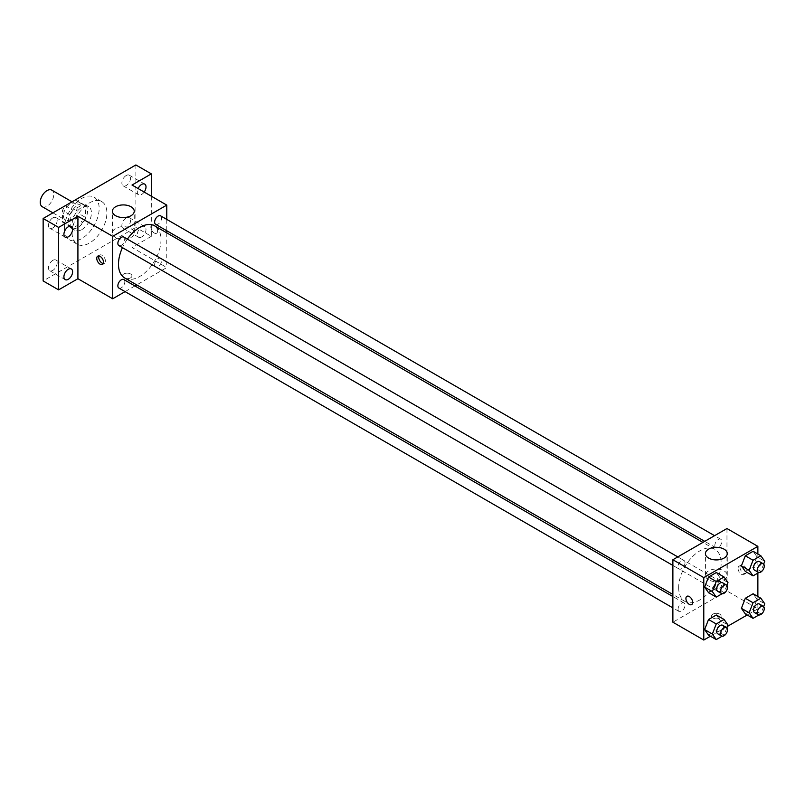 <?xml version="1.0" encoding="UTF-8"?>
<svg xmlns="http://www.w3.org/2000/svg" width="805" height="805" viewBox="0 0 805 805"><rect width="100%" height="100%" fill="white"/><g stroke="black" fill="none" stroke-linecap="round" stroke-linejoin="round"><path stroke-width="0.6" stroke-dasharray="4.03 3.02" d="M42.232 206.694A9.559 5.524 120 0 0 51.792 201.169A9.559 5.524 120 0 0 51.792 190.131M63.434 215.7A9.559 5.524 120 0 0 65.406 220.077A9.559 5.524 120 0 0 74.976 214.553A9.559 5.524 120 0 0 74.976 203.514A9.559 5.524 120 0 0 67.6 206.07A9.559 5.524 120 0 0 63.434 215.7M65.235 205.728L75.147 200.012A12.981 7.497 120 0 1 76.686 200.546A12.981 7.497 120 0 1 77.914 201.612L77.914 213.053A12.981 7.497 120 0 1 75.147 217.853L65.235 223.579A12.981 7.497 120 0 1 63.696 223.035A12.981 7.497 120 0 1 62.468 221.979L62.468 210.528A12.981 7.497 120 0 1 65.235 205.728L72.963 210.196L82.875 204.47L75.147 200.012M75.147 217.853L82.875 222.311L72.963 228.036L65.235 223.579M62.468 221.979L70.196 226.436L70.196 214.995L62.468 210.528M70.196 226.436A12.981 7.497 120 0 0 71.424 227.493A12.981 7.497 120 0 0 72.963 228.036M82.875 222.311A12.981 7.497 120 0 0 85.642 217.511L77.914 213.053M82.875 204.47A12.981 7.497 120 0 1 84.404 205.013A12.981 7.497 120 0 1 85.642 206.07L85.642 217.511M72.963 210.196A12.981 7.497 120 0 0 70.196 214.995M77.914 227.402A13.655 7.889 -60 0 1 71.092 228.087A13.655 7.889 -60 0 1 71.092 212.309A13.655 7.889 -60 0 1 84.746 204.42A13.655 7.889 -60 0 1 86.839 215.368A13.655 7.889 -60 0 1 77.914 227.402M81.778 229.636A13.655 7.889 120 0 0 90.703 217.602A13.655 7.889 120 0 0 88.61 206.654A13.655 7.889 120 0 0 78.085 210.316A13.655 7.889 120 0 0 72.118 224.062A13.655 7.889 120 0 0 74.956 230.311A13.655 7.889 120 0 0 81.778 229.636M85.642 206.07L77.914 201.612M64.4 228.519A24.583 14.198 120 0 0 69.492 239.779A24.583 14.198 120 0 0 94.074 225.581A24.583 14.198 120 0 0 94.074 197.195A24.583 14.198 120 0 0 75.127 203.776A24.583 14.198 120 0 0 64.4 228.519M72.118 232.987A24.583 14.198 120 0 0 77.22 244.237A24.583 14.198 120 0 0 101.802 230.039A24.583 14.198 120 0 0 101.802 201.653A24.583 14.198 120 0 0 82.855 208.243A24.583 14.198 120 0 0 72.118 232.987M126.214 175.51A6.138 3.542 120 0 0 122.199 180.914A6.138 3.542 120 0 0 123.135 185.834A6.138 3.542 120 0 0 129.283 182.292A6.138 3.542 120 0 0 129.283 175.198A6.138 3.542 120 0 0 126.214 175.51M52.808 217.883A6.138 3.542 120 0 0 48.793 223.297A6.138 3.542 120 0 0 49.739 228.218A6.138 3.542 120 0 0 55.877 224.676A6.138 3.542 120 0 0 55.877 217.581A6.138 3.542 120 0 0 52.808 217.883M52.808 260.357A6.138 3.542 120 0 0 48.793 265.771A6.138 3.542 120 0 0 49.739 270.691A6.138 3.542 120 0 0 55.877 267.139A6.138 3.542 120 0 0 55.877 260.055A6.138 3.542 120 0 0 52.808 260.357M126.214 217.974A6.138 3.542 120 0 0 122.199 223.388A6.138 3.542 120 0 0 123.135 228.308A6.138 3.542 120 0 0 129.283 224.766A6.138 3.542 120 0 0 129.283 217.672A6.138 3.542 120 0 0 126.214 217.974M135.864 164.955L135.864 227.402L43.148 280.935M151.32 196.179L151.32 236.328L135.864 227.402M151.32 236.328L132.01 247.477L166.776 267.552L136.729 284.91M134.918 285.946L125.077 291.631M123.799 277.876A4.78 2.757 0 0 0 129.001 278.47A4.78 2.757 0 0 0 131.96 275.924A4.78 2.757 0 0 0 127.18 273.157A4.78 2.757 0 0 0 122.39 275.924A4.78 2.757 0 0 0 123.799 277.876A4.78 2.757 0 0 0 129.001 278.47A4.78 2.757 0 0 0 131.96 275.914A4.78 2.757 0 0 0 127.18 273.157A4.78 2.757 0 0 0 122.39 275.914A4.78 2.757 0 0 0 123.799 277.866M144.186 192.063A6.138 3.542 -60 0 1 141.66 194.458A6.138 3.542 -60 0 1 138.591 194.76A6.138 3.542 -60 0 1 138.128 188.561M141.66 236.922A6.138 3.542 -60 0 1 138.591 237.234A6.138 3.542 -60 0 1 137.655 232.313A6.138 3.542 -60 0 1 141.66 226.899A6.138 3.542 -60 0 1 144.729 226.597A6.138 3.542 -60 0 1 145.675 231.518A6.138 3.542 -60 0 1 141.66 236.922M132.01 185.029L132.01 247.477M124.705 277.967A30.047 17.348 120 0 0 154.761 260.619A30.047 17.348 120 0 0 154.761 225.913M127.371 239.125A30.047 17.348 120 0 0 122.451 247.638M166.776 219.413L166.776 230.763M166.776 232.856L166.776 267.552M155.667 224.343A4.921 2.838 120 0 0 160.577 221.506A4.921 2.838 120 0 0 160.577 215.831M118.888 288.049A4.921 2.838 120 0 0 123.799 285.212A4.921 2.838 120 0 0 123.799 279.536M154.641 264.563A4.921 2.838 120 0 0 155.667 266.817A4.921 2.838 120 0 0 160.577 263.98A4.921 2.838 120 0 0 160.577 258.304A4.921 2.838 120 0 0 156.794 259.623A4.921 2.838 120 0 0 154.641 264.563M123.799 237.062A4.921 2.838 -60 0 1 124.815 239.316A4.921 2.838 -60 0 1 122.672 244.267A4.921 2.838 -60 0 1 118.888 245.585M150.837 227.131A4.78 2.757 -120 0 0 152.93 231.941A4.78 2.757 -120 0 0 156.613 233.219A4.78 2.757 -120 0 0 156.613 227.694A4.78 2.757 -120 0 0 151.833 224.937A4.78 2.757 -120 0 0 150.837 227.131A4.78 2.757 -120 0 0 152.92 231.941A4.78 2.757 -120 0 0 156.603 233.219A4.78 2.757 -120 0 0 156.603 227.704A4.78 2.757 -120 0 0 151.823 224.937A4.78 2.757 -120 0 0 150.837 227.131M98.924 255.96A4.78 2.757 60 0 1 99.689 255.044A4.78 2.757 60 0 1 103.372 256.322A4.78 2.757 60 0 1 105.455 261.132A4.78 2.757 60 0 1 104.469 263.326A4.78 2.757 60 0 1 103.292 263.527M115.588 237.435A10.928 6.309 180 0 1 112.388 232.967A10.928 6.309 180 0 1 123.316 226.658A10.928 6.309 180 0 1 134.244 232.967A10.928 6.309 180 0 1 127.492 238.793A10.928 6.309 180 0 1 115.588 237.435M678.675 587.63A30.047 17.348 120 0 0 684.894 601.385A30.047 17.348 120 0 0 714.941 584.038A30.047 17.348 120 0 0 714.941 549.342A30.047 17.348 120 0 0 691.787 557.392A30.047 17.348 120 0 0 678.675 587.63M685.005 562.735A4.921 2.838 -60 0 1 682.861 567.686A4.921 2.838 -60 0 1 679.068 569.004A4.921 2.838 -60 0 1 679.068 563.329A4.921 2.838 -60 0 1 683.988 560.491A4.921 2.838 -60 0 1 685.005 562.735M714.83 587.992A4.921 2.838 120 0 0 715.846 590.236A4.921 2.838 120 0 0 720.767 587.398A4.921 2.838 120 0 0 720.767 581.723A4.921 2.838 120 0 0 716.983 583.041A4.921 2.838 120 0 0 714.83 587.992M678.052 609.224A4.921 2.838 120 0 0 679.068 611.478A4.921 2.838 120 0 0 683.988 608.63A4.921 2.838 120 0 0 683.988 602.955A4.921 2.838 120 0 0 680.195 604.273A4.921 2.838 120 0 0 678.052 609.224M714.83 545.518A4.921 2.838 120 0 0 715.846 547.772A4.921 2.838 120 0 0 720.767 544.935A4.921 2.838 120 0 0 720.767 539.249A4.921 2.838 120 0 0 716.983 540.568A4.921 2.838 120 0 0 714.83 545.518M726.965 528.523L726.965 590.981L672.879 622.205M757.867 596.505L757.867 608.822L726.965 590.981M757.867 608.822L747.211 614.98M727.438 626.391L710.423 636.212M712.958 618.019A4.78 2.757 0 0 0 718.171 618.622A4.78 2.757 0 0 0 721.119 616.067A4.78 2.757 0 0 0 716.339 613.309A4.78 2.757 0 0 0 711.56 616.067A4.78 2.757 0 0 0 712.958 618.019A4.78 2.757 0 0 0 718.171 618.612A4.78 2.757 0 0 0 721.119 616.067A4.78 2.757 0 0 0 716.339 613.309A4.78 2.757 0 0 0 711.56 616.067A4.78 2.757 0 0 0 712.958 618.019M757.022 556.849L753.118 551.294L757.022 556.849L753.118 566.911L745.309 571.419L753.118 566.911L757.022 556.849L764.75 561.306M720.244 620.554L716.339 615L720.244 620.554L716.339 630.617L708.531 635.115L716.339 630.617L720.244 620.554L727.972 625.012M757.867 554.041L757.867 573.09M757.022 599.323L753.118 593.768L757.022 599.323L753.118 609.375L745.309 613.883L753.118 609.375L757.022 599.323L764.75 603.78M720.244 578.081L716.339 572.526L720.244 578.081L716.339 588.143L708.531 592.651L716.339 588.143L720.244 578.081L727.972 582.548M740.006 567.273A4.78 2.757 -120 0 0 742.089 572.093A4.78 2.757 -120 0 0 745.772 573.371A4.78 2.757 -120 0 0 745.772 567.847A4.78 2.757 -120 0 0 740.992 565.09A4.78 2.757 -120 0 0 740.006 567.273M686.907 596.314L686.907 596.314A4.78 2.757 60 0 1 690.589 597.592A4.78 2.757 60 0 1 692.682 602.402A4.78 2.757 60 0 1 691.686 604.595L691.686 604.595M738.054 568.4A4.78 2.757 -120 0 0 740.137 573.21A4.78 2.757 -120 0 0 743.83 574.498A4.78 2.757 -120 0 0 743.83 568.974A4.78 2.757 -120 0 0 739.04 566.217A4.78 2.757 -120 0 0 738.054 568.4M708.611 579.811A10.928 6.309 180 0 1 705.411 575.354A10.928 6.309 180 0 1 716.339 569.044A10.928 6.309 180 0 1 727.267 575.354A10.928 6.309 180 0 1 720.525 581.18A10.928 6.309 180 0 1 708.611 579.811M726.885 585.346L724.067 592.601L722.105 593.738M717.708 591.313A4.921 2.838 120 0 0 722.618 588.475A4.921 2.838 120 0 0 722.618 582.79M724.067 592.601L716.339 588.143M763.663 564.114L760.846 571.369L758.884 572.506M754.486 570.071A4.921 2.838 120 0 0 759.407 567.233A4.921 2.838 120 0 0 759.407 561.558M760.846 571.369L753.118 566.911M726.885 627.809L724.067 635.075L722.105 636.202M717.708 633.777A4.921 2.838 120 0 0 722.618 630.939A4.921 2.838 120 0 0 722.618 625.264M724.067 635.075L716.339 630.617M763.663 606.578L760.846 613.843L758.884 614.97M754.486 612.545A4.921 2.838 120 0 0 759.407 609.707A4.921 2.838 120 0 0 759.407 604.032M760.846 613.843L753.118 609.375M52.899 212.852L65.406 220.077M72.027 201.814L74.976 203.514M88.61 206.654L84.746 204.42M74.956 230.311L71.092 228.087M84.404 205.013L76.686 200.546M71.424 227.493L63.696 223.035M101.802 201.653L94.074 197.195M77.22 244.237L69.492 239.779M123.135 228.308L138.591 237.234M129.283 217.672L144.729 226.597M49.739 270.691L65.185 279.607M55.877 260.055L71.333 268.971M49.739 228.218L65.185 237.143M55.877 217.581L71.333 226.507M123.135 185.834L138.591 194.76M129.283 175.198L144.729 184.124M99.689 255.044L97.737 256.161M104.469 263.326L102.527 264.443M134.244 232.967L134.244 211.232M112.388 232.967L112.388 211.232M714.941 549.342L702.926 542.399M684.894 601.385L672.879 594.452M672.879 565.432L679.068 569.004M677.79 556.909L683.988 560.491M720.767 581.723L160.577 258.304M715.846 590.236L155.667 266.817M683.988 602.955L672.879 596.545M679.068 611.478L672.879 607.896M720.767 539.249L714.568 535.677M715.846 547.772L704.737 541.352M743.83 574.498L745.772 573.371M739.04 566.217L740.992 565.09M727.267 575.354L727.267 553.619M705.411 575.354L705.411 553.619"/><path stroke-width="1.21" d="M72.027 201.814L51.792 190.131A9.559 5.524 120 0 0 44.426 192.687A9.559 5.524 120 0 0 40.25 202.317A9.559 5.524 120 0 0 42.232 206.694L52.899 212.852M125.077 291.631L112.69 298.786L77.914 278.711L58.604 289.86L43.148 280.935L43.148 218.487L135.864 164.955L151.32 173.87L151.32 196.179M136.729 284.91L134.918 285.946M68.264 279.305A6.138 3.542 -60 0 1 65.185 279.607A6.138 3.542 -60 0 1 64.249 274.686A6.138 3.542 -60 0 1 68.264 269.273A6.138 3.542 -60 0 1 71.333 268.971A6.138 3.542 -60 0 1 72.269 273.891A6.138 3.542 -60 0 1 68.264 279.305M68.264 236.841A6.138 3.542 -60 0 1 65.185 237.143A6.138 3.542 -60 0 1 64.249 232.222A6.138 3.542 -60 0 1 68.264 226.809A6.138 3.542 -60 0 1 71.333 226.507A6.138 3.542 -60 0 1 72.269 231.427A6.138 3.542 -60 0 1 68.264 236.841M77.914 278.711L77.914 216.253L58.604 227.402L43.148 218.487M58.604 289.86L58.604 227.402M112.69 298.786L112.69 236.328L77.914 216.253M112.69 236.328L166.776 205.104L132.01 185.029L151.32 173.87M115.588 215.7A10.928 6.309 180 0 1 112.388 211.232A10.928 6.309 180 0 1 123.316 204.923A10.928 6.309 180 0 1 134.244 211.232A10.928 6.309 180 0 1 127.492 217.058A10.928 6.309 180 0 1 115.588 215.7M138.128 188.561A6.138 3.542 -60 0 1 141.66 184.426A6.138 3.542 -60 0 1 144.729 184.124A6.138 3.542 -60 0 1 144.186 192.063M122.451 247.638A30.047 17.348 120 0 0 118.486 264.211A30.047 17.348 120 0 0 124.705 277.967L672.879 594.452M702.926 542.399L154.761 225.913A30.047 17.348 120 0 0 127.371 239.125M166.776 205.104L166.776 219.413M166.776 230.763L166.776 232.856M714.568 535.677L160.577 215.831A4.921 2.838 120 0 0 156.794 217.149A4.921 2.838 120 0 0 154.641 222.1A4.921 2.838 120 0 0 155.667 224.343L704.737 541.352M672.879 596.545L123.799 279.536A4.921 2.838 120 0 0 120.015 280.854A4.921 2.838 120 0 0 117.862 285.805A4.921 2.838 120 0 0 118.888 288.049L672.879 607.896M672.879 565.432L118.888 245.585A4.921 2.838 -60 0 1 118.888 239.9A4.921 2.838 -60 0 1 123.799 237.062L677.79 556.909M103.513 262.259A4.78 2.757 60 0 1 102.527 264.443A4.78 2.757 60 0 1 97.737 261.685A4.78 2.757 60 0 1 97.737 256.161A4.78 2.757 60 0 1 101.43 257.449A4.78 2.757 60 0 1 103.513 262.259M103.292 263.527A4.78 2.757 60 0 1 99.689 260.558A4.78 2.757 60 0 1 98.924 255.96M710.423 636.212L703.781 640.045L672.879 622.205L672.879 559.747L726.965 528.523L757.867 546.364L757.867 554.041M747.211 614.98L727.438 626.391M745.309 571.419L741.405 565.865L745.309 555.802L753.118 551.294L745.309 555.802L741.405 565.865L745.309 571.419L753.037 575.877L749.133 570.322L753.037 560.26L760.846 555.752L764.75 561.306L763.663 564.114M708.531 635.115L704.627 629.57L708.531 619.508L716.339 615L708.531 619.508L704.627 629.57L708.531 635.115L716.259 639.583L712.355 634.028L716.259 623.966L724.067 619.458L727.972 625.012L726.885 627.809M757.867 573.09L757.867 596.505M703.781 640.045L703.781 577.598L757.867 546.364M745.309 613.883L741.405 608.328L745.309 598.276L753.118 593.768L745.309 598.276L741.405 608.328L745.309 613.883L753.037 618.351L749.133 612.796L753.037 602.734L760.846 598.226L764.75 603.78L763.663 606.578M708.531 592.651L704.627 587.097L708.531 577.034L716.339 572.526L708.531 577.034L704.627 587.097L708.531 592.651L716.259 597.109L712.355 591.554L716.259 581.502L724.067 576.994L727.972 582.548L726.885 585.346M703.781 577.598L672.879 559.747M708.611 558.076A10.928 6.309 180 0 1 705.411 553.619A10.928 6.309 180 0 1 716.339 547.309A10.928 6.309 180 0 1 727.267 553.619A10.928 6.309 180 0 1 720.525 559.445A10.928 6.309 180 0 1 708.611 558.076M692.672 602.412A4.78 2.757 60 0 1 691.686 604.595A4.78 2.757 60 0 1 686.907 601.838A4.78 2.757 60 0 1 686.907 596.314A4.78 2.757 60 0 1 690.589 597.602A4.78 2.757 60 0 1 692.672 602.412M691.686 604.595A4.78 2.757 60 0 1 686.907 601.838A4.78 2.757 60 0 1 686.907 596.314M722.105 593.738L716.259 597.109M726.482 585.024L722.618 582.79A4.921 2.838 120 0 0 718.835 584.108A4.921 2.838 120 0 0 716.692 589.059A4.921 2.838 120 0 0 717.708 591.313L721.572 593.537A4.921 2.838 120 0 0 726.482 590.699A4.921 2.838 120 0 0 726.482 585.024A4.921 2.838 120 0 0 722.699 586.342A4.921 2.838 120 0 0 720.545 591.293A4.921 2.838 120 0 0 721.572 593.537M712.355 591.554L704.627 587.097M716.259 581.502L708.531 577.034M724.067 576.994L716.339 572.526M758.884 572.506L753.037 575.877M763.261 563.792L759.407 561.558A4.921 2.838 120 0 0 755.613 562.876A4.921 2.838 120 0 0 753.47 567.827A4.921 2.838 120 0 0 754.486 570.071L758.35 572.305A4.921 2.838 120 0 0 763.261 569.467A4.921 2.838 120 0 0 763.261 563.792A4.921 2.838 120 0 0 759.477 565.11A4.921 2.838 120 0 0 757.334 570.051A4.921 2.838 120 0 0 758.35 572.305M749.133 570.322L741.405 565.865M753.037 560.26L745.309 555.802M760.846 555.752L753.118 551.294M722.105 636.202L716.259 639.583M726.482 627.487L722.618 625.264A4.921 2.838 120 0 0 718.835 626.582A4.921 2.838 120 0 0 716.692 631.523A4.921 2.838 120 0 0 717.708 633.777L721.572 636.01A4.921 2.838 120 0 0 726.482 633.173A4.921 2.838 120 0 0 726.482 627.487A4.921 2.838 120 0 0 722.699 628.806A4.921 2.838 120 0 0 720.545 633.756A4.921 2.838 120 0 0 721.572 636.01M712.355 634.028L704.627 629.57M716.259 623.966L708.531 619.508M724.067 619.458L716.339 615M758.884 614.97L753.037 618.351M763.261 606.256L759.407 604.032A4.921 2.838 120 0 0 755.613 605.34A4.921 2.838 120 0 0 753.47 610.291A4.921 2.838 120 0 0 754.486 612.545L758.35 614.779A4.921 2.838 120 0 0 763.261 611.931A4.921 2.838 120 0 0 763.261 606.256A4.921 2.838 120 0 0 759.477 607.574A4.921 2.838 120 0 0 757.334 612.525A4.921 2.838 120 0 0 758.35 614.779M749.133 612.796L741.405 608.328M753.037 602.734L745.309 598.276M760.846 598.226L753.118 593.768"/></g></svg>
